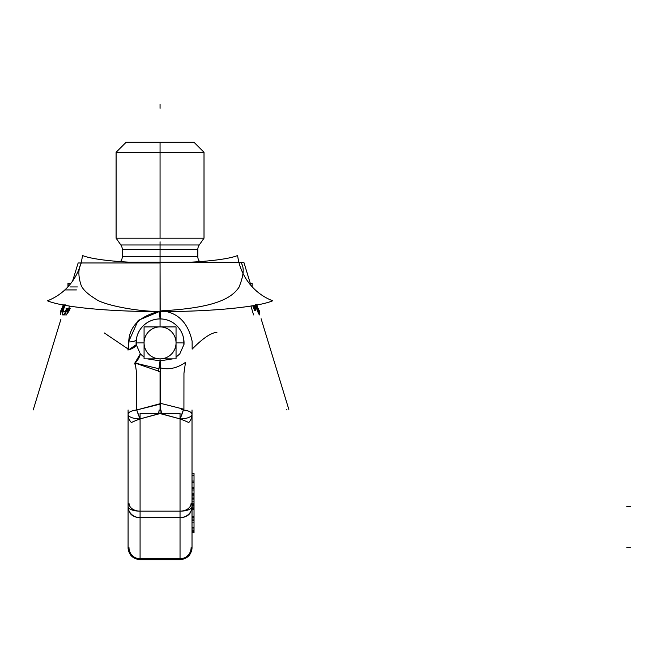 <?xml version="1.0" encoding="UTF-8"?>
<svg xmlns="http://www.w3.org/2000/svg" width="664" height="664" viewBox="0 0 664 664"><rect width="100%" height="100%" fill="white"/><g stroke="black" fill="none" stroke-linecap="round" stroke-linejoin="round"><path stroke-width="1" d="M126.094 142.295L116.1 152.28L160.057 152.28L160.057 142.295L160.057 152.28L116.1 152.28L116.1 238.193L204.014 238.193L160.057 238.193L160.057 142.295L160.057 152.28L116.1 152.28L126.094 142.295L194.021 142.295L204.014 152.28L160.057 152.28L160.057 238.193L160.057 152.28L204.014 152.28L116.1 152.28L160.057 152.28L160.057 142.295M160.057 238.193L160.057 152.28L204.014 152.28L204.014 238.193L204.014 152.28L160.057 152.28L160.057 238.193L204.014 238.193L199.258 244.974L204.014 238.193L199.258 244.974L120.848 244.974L116.1 238.193L120.848 244.974L199.258 244.974L204.014 238.193L199.258 244.974L120.848 244.974L199.258 244.974A7.993 7.993 0 0 0 197.814 249.556A7.993 7.993 0 0 1 199.258 244.974A7.993 7.993 0 0 0 197.814 249.556L197.814 256.57L197.814 249.556L197.814 256.57L122.292 256.57L122.292 249.556A7.993 7.993 0 0 0 120.848 244.974L116.1 238.193L204.014 238.193L199.258 244.974A7.993 7.993 0 0 0 197.814 249.556L122.292 249.556A7.993 7.993 0 0 0 120.848 244.974L116.1 238.193L160.057 238.193L116.1 238.193L116.1 152.28M120.499 261.624A7.993 7.993 0 0 0 122.292 256.57L197.814 256.57L197.814 249.556A7.993 7.993 0 0 1 199.258 244.974A7.993 7.993 0 0 0 197.814 249.556L197.814 256.57L122.292 256.57L197.814 256.57A7.993 7.993 0 0 0 199.615 261.624A7.993 7.993 0 0 1 197.814 256.57A7.993 7.993 0 0 0 199.615 261.624A7.993 7.993 0 0 1 197.814 256.57L197.814 249.556L122.292 249.556A7.993 7.993 0 0 0 120.848 244.974A7.993 7.993 0 0 1 122.292 249.556L197.814 249.556L122.292 249.556L122.292 256.57A7.993 7.993 0 0 1 120.499 261.624A7.993 7.993 0 0 0 122.292 256.57A7.993 7.993 0 0 1 120.499 261.624M129.995 513.056A11.072 7.835 180 0 0 140.079 517.646L140.079 558.756L140.079 511.156L180.035 511.156L180.035 558.756L180.035 517.646L140.079 517.646L140.079 558.756L180.035 558.756L180.035 511.156L180.035 558.756L180.035 517.646L140.079 517.646L140.079 418.909L140.079 511.156L180.035 511.156L180.035 517.646L140.079 517.646L140.079 511.156A11.985 4.59 180 0 1 128.086 506.566A11.985 11.072 0 0 0 140.079 517.646L140.079 418.909A10.997 0.481 159.6 0 0 131.439 422.619A11.985 11.977 180 0 1 128.086 414.319A11.985 4.59 0 0 0 140.079 418.909A11.985 1.743 -110.8 0 1 136.751 409.962A11.985 4.54 180 0 0 128.086 414.319C128.451 412.153 131.339 410.701 136.751 409.962L140.079 418.909L140.079 511.156L140.079 413.415L180.035 413.415L180.035 511.156L180.035 418.909A11.985 1.743 110.8 0 0 183.579 409.231A11.985 1.743 110.8 0 1 180.035 418.909L160.057 413.415L160.057 409.962C-8.35 409.962 -8.35 409.962 160.057 409.962L160.057 371.749L160.057 409.962C-8.35 409.962 -8.35 409.962 160.057 409.962C-8.35 409.962 -8.35 409.962 160.057 409.962L160.057 371.749L160.057 409.962C328.464 409.962 328.464 409.962 160.057 409.962C328.464 409.962 328.464 409.962 160.057 409.962L160.057 371.749L160.057 409.962C328.464 409.962 328.464 409.962 160.057 409.962L160.057 413.415L140.079 418.909A11.985 4.59 180 0 1 128.086 414.319L128.086 547.684A11.985 11.072 0 0 0 140.079 558.756A11.985 11.072 180 0 1 128.086 547.684L128.999 547.684A11.072 11.072 0 0 0 140.079 558.756L180.035 558.756A11.985 11.072 0 0 0 192.02 547.684A11.985 11.072 180 0 1 180.035 558.756L140.079 558.756L140.079 559.669L140.079 517.646A11.985 11.072 180 0 1 128.086 506.566A11.985 4.59 0 0 0 140.079 511.156A11.985 4.59 180 0 1 128.086 506.566A11.985 8.474 0 0 1 128.999 503.329A11.072 7.835 180 0 0 140.079 511.156L180.035 511.156A11.985 4.59 0 0 0 192.02 506.566A11.985 11.072 180 0 1 180.035 517.646A11.985 11.072 0 0 0 192.02 506.566A11.985 4.59 180 0 1 180.035 511.156L140.079 511.156L140.079 517.646L180.035 517.646L140.079 517.646L140.079 559.669L140.079 558.756L180.035 558.756L180.035 559.669C187.314 558.955 191.315 554.963 192.02 547.684L192.02 409.962L192.02 547.684A11.985 11.072 0 0 1 180.035 558.756A11.072 11.072 180 0 0 191.107 547.684M104.314 332.971C47.053 314.985 47.053 314.985 104.314 332.971L127.903 348.866L104.314 332.971M160.688 311.532L160.057 318.911L160.057 311.615L158.596 311.557C133.896 311.092 103.46 304.718 96.106 299.29C86.876 293.662 81.73 288.5 80.676 283.81C78.078 275.303 78.31 268.347 81.373 262.969C78.31 268.347 78.078 275.303 80.676 283.81C81.73 288.5 86.876 293.662 96.106 299.29C103.46 304.718 133.896 311.092 158.596 311.557C139.357 316.421 129.397 326.547 128.691 341.935L128.65 349.837L136.253 344.691L140.336 353.912L144.071 357.116L140.336 353.912A11.985 5.495 -49.8 0 1 135.199 363.075L158.895 368.727L135.199 363.075L160.265 371.732M68.209 310.744L69.197 310.744L67.404 313.483L70.16 308.362L67.006 308.362L67.006 310.744L67.96 308.362L65.537 313.126L65.537 310.744L69.197 310.744L68.209 310.744L69.197 310.744L70.16 308.362L68.907 308.362M162.638 319.044L165.029 319.425L162.638 319.044M167.253 320.015L169.328 320.77L167.253 320.015M170.424 321.268L171.262 321.691L170.424 321.268M174.624 323.841L175.769 324.771L174.624 323.841M175.943 324.928L177.064 325.982L175.943 324.928M177.163 326.082L178.06 327.053L177.163 326.082M179.844 329.352L180.583 330.506L179.844 329.352M180.633 330.572L181.338 331.834L180.633 330.572M181.372 331.909L181.936 333.079L181.372 331.909M181.969 333.154L182.542 334.556L181.969 333.154M183.032 336.042L183.455 337.652L183.032 336.042M157.476 319.044L155.085 319.425L157.476 319.044M152.861 320.015L150.786 320.77L152.861 320.015M149.69 321.268L148.844 321.691L149.69 321.268M145.491 323.841L144.345 324.771L145.491 323.841M144.171 324.928L143.05 325.982L144.171 324.928M142.951 326.082L142.054 327.053L142.951 326.082M140.262 329.352L139.523 330.506L140.262 329.352M139.482 330.572L138.776 331.834L139.482 330.572M138.743 331.909L138.178 333.079L138.743 331.909M138.145 333.154L137.572 334.556L138.145 333.154M137.075 336.042L136.66 337.652L137.075 336.042M160.057 362.395L160.057 358.867A15.986 15.986 0 0 0 176.043 342.881A15.986 15.986 0 0 0 160.057 326.904L160.057 318.911A23.979 23.979 0 0 0 136.336 339.42A11.985 3.918 8.3 0 1 128.691 341.935L127.928 350.036C132.667 348.708 135.448 346.932 136.253 344.691A11.985 5.055 -8.7 0 1 128.65 349.837L128.691 341.935C133.306 341.869 135.854 341.03 136.336 339.42L136.253 344.691L140.336 353.912L144.071 357.116M160.173 311.524L159.418 311.532L160.057 318.911A23.979 23.979 0 0 1 183.779 339.42L183.862 344.691L179.778 353.912L176.043 357.116M160.256 362.087L160.057 368.57L160.057 360.851L147.375 358.867L160.057 360.851L172.731 358.867L160.057 360.851L158.53 371.624L160.265 371.757M136.718 373.907L135.199 363.075L140.336 353.912A11.985 5.495 -49.8 0 1 135.199 363.075L136.718 373.907L136.751 409.962L160.298 404.069L136.751 409.962L136.718 373.907L136.751 409.962L160.016 403.737M190.112 513.056A11.072 7.835 0 0 1 180.035 517.646L180.035 418.909L183.364 409.962L183.364 409.231L183.364 409.962L181.264 409.231L183.364 409.962A11.985 4.54 0 0 1 192.02 414.319L192.02 409.962L192.02 414.319A11.985 11.977 180 0 1 188.676 422.619A10.997 0.481 20.4 0 0 180.035 418.909A11.985 4.59 0 0 0 192.02 414.319L192.02 414.319A11.985 4.59 180 0 1 180.035 418.909L158.605 413.174L159.169 409.962M160.057 409.397L160.057 408.377L160.057 409.397M192.02 532.686L194.021 532.686L194.021 473.515L194.021 532.686L194.021 473.515L194.021 532.686L194.021 473.515L194.021 532.686L192.02 532.686M194.021 522.145L192.02 522.145L194.021 522.145L192.02 522.145L194.021 522.145L194.021 527.241L192.02 527.241L194.021 527.241L192.02 527.241L194.021 527.241L194.021 522.145L194.021 527.241M192.02 532.345L194.021 532.345L192.02 532.345M192.02 531.665L194.021 531.665L192.02 531.665M192.02 530.304L194.021 530.304L192.02 530.304M192.02 528.942L194.021 528.942L192.02 528.942M192.02 520.443L194.021 520.443L192.02 520.443M192.02 519.082L194.021 519.082L192.02 519.082M192.02 517.721L194.021 517.721L192.02 517.721M192.02 517.04L194.021 517.04L192.02 517.04M192.02 516.7L194.021 516.7L192.02 516.7M192.02 475.399L194.021 475.399L192.02 475.399M192.02 473.515L194.021 473.515L192.02 473.515M192.02 487.517L194.021 487.517L192.02 487.517M192.02 482.462L194.021 482.462L192.02 482.462M192.02 481.051L194.021 481.051L192.02 481.051M192.02 493.41L194.021 493.41L192.02 493.41M192.02 489.999L194.021 489.999L192.02 489.999M192.02 488.355L194.021 488.355L192.02 488.355M192.02 508.549L194.021 508.549L192.02 508.549M192.02 507.13L194.021 507.13L192.02 507.13M192.02 506.922L194.021 506.922L192.02 506.922M192.02 505.511L194.021 505.511L192.02 505.511M192.02 504.955L194.021 504.955L192.02 504.955M192.02 504.93L194.021 504.93L192.02 504.93M192.02 504.441L194.021 504.441L192.02 504.441M192.02 503.237L194.021 503.237L192.02 503.237M192.02 501.81L194.021 501.81L192.02 501.81M192.02 499.901L194.021 499.901L192.02 499.901M192.02 498.481L194.021 498.481L192.02 498.481M192.02 497.062L194.021 497.062L192.02 497.062M192.02 495.178L194.021 495.178L192.02 495.178M192.02 494.24L194.021 494.24L192.02 494.24M192.02 493.792L194.021 493.792L192.02 493.792M192.02 509.288L194.021 509.288L192.02 509.288M192.02 509.031L194.021 509.031L192.02 509.031M256.91 307.175L256.91 308.362L255.955 304.793L256.545 307.175L256.545 304.793M258.62 311.341L257.325 309.432L257.607 310.154L257.607 308.362M259.682 313.126L259.666 314.91L258.669 310.744L258.669 308.362L258.445 310.154L257.923 308.362L258.786 311.341M256.13 304.793L256.13 307.175L255.482 304.793L257.325 310.744L259.026 314.321L259.582 314.91L259.582 314.321M254.835 305.988L254.835 305.382M255.325 310.744L254.602 308.469L255.325 310.744L255.325 305.988L254.602 305.988L254.602 310.744L253.075 305.988L254.602 310.744M63.478 311.939L63.893 308.362L65.205 304.793L64.259 307.175L64.259 304.793M66.168 308.362L66.168 310.154L67.081 308.362L65.321 311.341L64.408 311.939L64.408 311.341M65.321 310.154L65.537 311.026L64.408 311.939M63.727 304.793L63.727 307.175L64.259 305.614L62.698 310.744L62.333 314.321L62.823 314.91L65.479 314.91L63.329 314.91L65.479 314.91L63.329 314.91L64.516 314.321L67.006 310.744M70.176 284.25L70.5 283.37L70.176 284.25M61.354 311.042L63.196 305.008L61.445 310.744L61.445 308.362M216.937 332.307C275.203 314.429 275.203 314.429 216.937 332.307C210.878 332.822 202.62 338.433 192.162 349.131C202.62 338.433 210.878 332.822 216.937 332.307C210.878 332.822 202.62 338.433 192.162 349.131L192.128 341.238C188.012 322.638 177.861 312.487 161.667 310.793C177.861 312.487 188.012 322.638 192.128 341.238C188.012 322.638 177.861 312.487 161.667 310.793C217.56 307.83 232.018 297.331 238.949 287.363C243.978 274.987 244.526 266.654 240.592 262.38C244.974 262.388 244.974 262.388 240.592 262.38L242.858 262.38L240.592 262.38C244.974 262.388 244.974 262.388 240.592 262.38C244.526 266.654 243.978 274.987 238.949 287.363C232.018 297.331 217.56 307.83 161.667 310.793C217.56 307.83 232.018 297.331 238.949 287.363C243.978 274.987 244.526 266.654 240.592 262.38C244.974 262.388 244.974 262.388 240.592 262.38L242.858 262.38M183.953 373.185L185.497 362.353C177.056 368.238 168.648 370.064 160.256 367.814L160.298 403.272L183.92 409.24L183.953 373.185L185.497 362.353C177.056 368.238 168.648 370.064 160.256 367.814L160.298 403.272L183.92 409.24L183.953 373.185L185.497 362.353C177.056 368.238 168.648 370.064 160.256 367.814L160.298 403.272L183.92 409.24L183.953 373.185M129.123 262.164L190.991 262.164M78.103 262.969L160.057 262.969L160.057 311.524L160.057 262.164L160.057 262.969L160.057 262.164L160.057 262.969L78.145 262.969L160.057 262.969A81.215 10.599 180 0 1 82.494 255.507A53.942 51.078 -67.2 0 1 47.41 300.784A117.943 15.396 180 0 0 160.057 311.615A117.943 15.396 180 0 0 272.705 300.784A53.942 51.078 -112.8 0 1 237.621 255.507A81.215 10.599 180 0 1 188.983 262.272M183.281 336.93L183.646 338.607M183.662 338.681L183.762 339.287M159.418 311.532L138.195 320.397L128.509 341.935C133.232 341.894 135.838 341.055 136.336 339.42A23.979 23.979 0 0 1 183.779 339.42L183.862 344.691L179.778 353.912L183.862 344.691L183.779 339.42A23.979 23.979 0 0 0 136.336 339.42L136.253 344.691L140.336 353.912L134.169 364.129M136.834 336.93L136.352 339.287M136.17 344.956A23.979 23.979 0 0 1 160.057 318.911A23.979 23.979 0 0 1 183.945 344.956M160.057 326.904A15.986 15.986 0 0 0 144.071 342.881A15.986 15.986 0 0 0 160.057 358.867A15.986 15.986 0 0 0 176.043 342.881A15.986 15.986 0 0 0 160.057 326.904A15.986 15.986 0 0 0 144.071 342.881A15.986 15.986 0 0 0 160.057 358.867A15.986 15.986 0 0 1 144.071 342.881A15.986 15.986 0 0 1 160.057 326.904A15.986 15.986 0 0 1 176.043 342.881A15.986 15.986 0 0 1 160.057 358.867L160.057 360.851L172.731 358.867M160.057 262.969L160.057 262.164M180.035 517.646A11.985 11.072 0 0 0 192.02 506.566A11.985 8.474 -0 0 0 191.107 503.329A11.072 7.835 0 0 1 180.035 511.156L180.035 418.909L160.057 413.415L140.079 418.909A11.985 4.59 180 0 1 128.086 414.319L128.086 409.962L128.086 414.319A11.985 11.977 180 0 1 128.193 412.734L128.086 414.319A11.985 4.54 180 0 1 136.751 409.962A11.985 1.743 -110.8 0 0 140.079 418.909A11.985 1.743 -110.8 0 1 136.51 409.157A11.985 1.743 -110.8 0 0 140.079 418.909L161.501 413.174L160.937 409.962M192.02 506.566A11.985 4.59 0 0 1 180.035 511.156L180.035 418.909A11.985 1.743 -69.2 0 0 183.364 409.962L181.388 409.231M183.364 409.231L183.364 409.962A11.985 4.54 0 0 1 192.02 414.319A11.985 4.59 0 0 1 180.035 418.909A11.985 1.743 -69.2 0 0 183.364 409.962C188.775 410.701 191.664 412.153 192.02 414.319L191.921 412.734A11.985 11.977 180 0 1 192.02 414.319L192.02 409.962M253.557 314.91L250.942 306.038L253.557 314.91M250.295 283.37L243.879 262.38L250.934 285.437L250.295 283.37L249.232 283.37L252.137 283.37L252.137 286.798M258.62 311.939L258.171 310.154M258.752 310.154L258.786 311.939M258.752 310.744L259.383 310.744L259.383 313.126L258.669 310.744M259.69 314.91L259.69 314.321M259.026 313.126L259.582 314.91M258.387 310.744L258.387 313.126L259.026 314.321M257.325 308.362L257.325 310.744L258.387 313.126M256.503 307.175L257.325 310.744M251.249 305.988L253.075 305.988M176.043 326.904L176.043 358.867L144.071 358.867L144.071 326.904L176.043 326.904M76.435 289.919L65.205 289.919M63.478 310.154L63.893 307.175M63.536 310.154L63.536 308.362M63.329 314.321L63.329 314.91L64.516 314.321L64.516 313.126M62.316 310.744L62.333 314.91M62.698 308.362L62.333 314.321L62.823 314.91M63.354 307.175L62.698 310.744M77.422 286.939L70.002 286.939M66.558 314.91L69.571 306.096L66.558 314.91M70.882 283.37L67.969 283.37L67.969 286.798M68.16 286.591L68.16 283.37M61.445 310.154L61.362 311.341M60.424 314.321L60.731 310.744M160.306 409.207C330.938 409.431 330.938 409.431 160.306 409.207L160.248 360.867L160.306 409.207C330.938 409.431 330.938 409.431 160.306 409.207C330.938 409.431 330.938 409.431 160.306 409.207L160.248 360.867M160.19 318.911L160.057 262.205L243.879 262.38L160.057 262.205L243.879 262.38L160.057 262.205L243.879 262.38L160.057 262.205L160.19 318.911L160.057 262.205M160.057 108.323L160.057 104.331L160.057 108.323M199.615 261.624A7.993 7.993 0 0 1 197.814 256.57A7.993 7.993 0 0 0 199.615 261.624M183.779 339.42A23.979 23.979 0 0 0 160.057 318.911L160.057 311.615L158.596 311.557C139.357 316.421 129.397 326.547 128.691 341.935A11.985 3.918 8.3 0 0 136.327 339.428L136.253 344.691A11.985 5.055 -8.7 0 1 128.65 349.837M147.375 358.867L160.057 360.851M160.057 318.911A23.979 23.979 0 0 0 136.336 339.42M140.079 517.646A11.985 11.072 180 0 1 128.086 506.566M140.079 558.756A11.985 11.072 180 0 1 128.086 547.684C128.799 554.963 132.8 558.955 140.079 559.669L140.079 558.756M256.91 308.362L256.545 307.175M258.171 311.341L257.607 310.154M258.445 310.154L258.752 311.341M259.682 314.321L259.383 313.126M256.13 307.175L256.503 308.362M63.893 308.362L64.259 307.175M66.168 310.154L65.321 311.341M64.516 314.321L65.537 313.126M63.727 307.175L63.354 308.362M60.731 313.126L61.445 310.744M630.8 506.566L626.808 506.566L630.8 506.566M630.8 547.684L626.808 547.684M160.057 280.831L160.057 241.762M136.078 342.923L144.071 342.906M176.043 342.906L184.028 342.923M240.592 262.38C244.974 262.388 244.974 262.388 240.592 262.38M140.079 559.669L180.035 559.669L140.079 559.669C132.8 558.955 128.799 554.963 128.086 547.684M60.905 319.326L33.2 409.962M78.145 262.969L72.617 281.021L78.145 262.969M261.11 318.745L288.823 409.381M257.939 308.362L256.91 305.008L257.939 308.362M204.014 152.28L194.021 142.295M286.914 409.962L286.732 409.373M180.035 559.669C187.314 558.955 191.315 554.963 192.02 547.684M250.934 285.437L243.879 262.38L250.934 285.437"/></g></svg>
